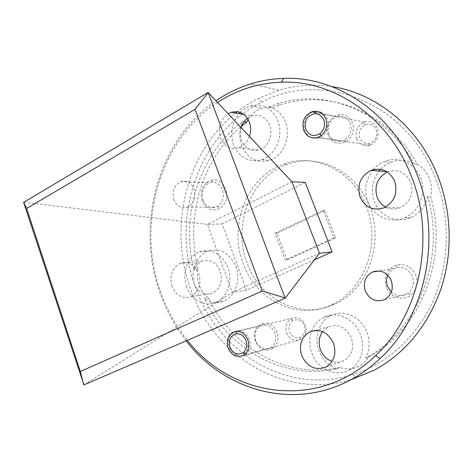 <?xml version="1.0" encoding="UTF-8"?>
<svg xmlns="http://www.w3.org/2000/svg" width="473" height="473" viewBox="0 0 473 473"><rect width="100%" height="100%" fill="white"/><g stroke="black" fill="none" stroke-linecap="round" stroke-linejoin="round"><path stroke-width="0.35" stroke-dasharray="2.37 1.77" d="M234.478 331.75L236.796 330.982C242.483 330.402 246.681 333.211 249.401 339.401C251.234 345.42 250.17 350.333 246.197 354.147L244.234 355.424C237.677 357.606 232.698 355.04 229.299 347.714C227.347 340.85 228.879 335.635 233.893 332.064M304.464 325.72C305.984 331.271 304.488 335.186 299.988 337.468C295.329 338.609 291.853 336.723 289.547 331.804C288.116 326.944 289.24 323.213 292.917 320.611C297.872 318.565 301.721 320.268 304.464 325.72M286.632 332.832C289.511 338.987 293.863 341.358 299.693 339.933L300.485 339.602C305.558 336.504 307.166 331.709 305.31 325.217C302.158 318.761 297.588 316.496 291.605 318.43L290.848 318.82C286.248 322.083 284.841 326.754 286.632 332.832M316.206 111.208C321.285 111.273 324.951 113.81 327.192 118.818C329.368 125.877 327.665 131.701 322.095 136.283L319.245 137.761C312.683 139.494 307.87 137.164 304.801 130.761C302.507 122.188 305.109 115.915 312.612 111.941M376.272 129.661C377.962 136.348 375.728 140.901 369.555 143.313C365.091 144.011 361.857 142.255 359.847 138.045C358.197 132.269 359.918 127.905 365.014 124.943C370.028 123.264 373.782 124.837 376.272 129.661M356.849 138.932C359.362 144.206 363.412 146.405 368.999 145.536L370.099 145.223C377.093 141.788 379.529 136.189 377.419 128.419C374.622 122.809 370.276 120.704 364.387 122.117L363.311 122.525C356.944 126.238 354.785 131.707 356.849 138.932M364.387 122.117L312.966 111.811L316.023 111.22M386.246 287.336C383.26 276.238 386.819 268.729 396.924 264.821C405.42 263.479 411.699 266.943 415.767 275.203C418.428 283.197 416.772 289.825 410.8 295.093C402.866 301.585 389.858 297.334 386.246 287.336M387.73 275.168C389.108 272.129 391.254 269.906 394.169 268.498L396.563 267.665C403.688 266.553 408.956 269.462 412.361 276.392C414.585 283.091 413.201 288.654 408.199 293.077L406.029 294.431C400.773 296.695 395.871 295.903 391.331 292.066M202.385 201.055C198.92 192.316 204.289 180.97 212.472 179.977C218.532 179.444 222.96 182.401 225.757 188.845C228.128 197.347 226.094 203.922 219.661 208.581C212.064 211.833 206.305 209.326 202.385 201.055M202.917 200.067C200.865 191.926 203.148 186.161 209.746 182.773L211.39 182.359C216.468 181.928 220.176 184.411 222.517 189.815C224.504 196.939 222.801 202.456 217.409 206.37L215.848 207.109C210.012 208.628 205.702 206.281 202.917 200.067M173.863 199.807C171.746 191.258 174.088 185.203 180.881 181.638C186.776 180.124 191.169 182.59 194.06 189.029C196.194 197.548 193.912 203.609 187.202 207.209C181.194 208.806 176.748 206.334 173.863 199.807M255.278 341.145C253.031 332.342 255.532 326.441 262.781 323.443C269.172 322.409 273.938 325.323 277.06 332.194C279.1 338.94 277.763 344.32 273.039 348.329C265.513 352.149 259.594 349.754 255.278 341.145M255.763 340.826C253.859 333.979 255.55 328.966 260.842 325.785L262.367 325.241C267.99 324.336 272.176 326.908 274.919 332.951C276.711 338.881 275.534 343.611 271.39 347.141L269.982 347.98C263.739 350.055 258.997 347.673 255.763 340.826M328.232 135.308C324.573 126.847 330.704 115.459 339.466 114.679C345.402 114.289 349.707 116.961 352.373 122.696C354.762 130.649 352.663 136.987 346.076 141.711C338.213 145.199 332.265 143.065 328.232 135.308M328.936 134.433C326.76 126.226 329.344 120.331 336.693 116.754L338.822 116.275C344.042 115.938 347.826 118.291 350.162 123.335C352.261 130.323 350.422 135.899 344.64 140.055L342.618 141.001C336.398 142.609 331.839 140.416 328.936 134.433M322.545 331.668L328.156 326.955C338.177 323.473 345.905 327.091 351.333 337.805C354.348 347.909 351.906 355.507 344.007 360.597C340.211 362.489 336.232 362.761 332.064 361.407M336.622 368.733C328.368 365.54 322.497 359.586 319.003 350.865C313.64 337.296 319.157 320.942 331.147 315.461C343.765 308.958 361.431 316.934 367.03 332.235C370.318 341.376 369.827 349.955 365.54 357.966C416.477 332.229 446.317 259.801 427.805 196.715L430.672 196.786C449.054 259.352 419.421 331.195 368.78 356.766C366.368 360.929 363.14 364.092 359.09 366.262C353.012 369.324 346.662 369.726 340.028 367.474C286.242 379.671 231.652 347.489 208.339 297.712L204.265 298.374C227.684 348.512 282.535 380.978 336.622 368.733L340.028 367.474M311.636 331.153C314.131 324.756 318.288 320.103 324.1 317.2C336.859 310.601 354.738 318.731 360.408 334.281C365.913 347.874 360.615 364.322 349.05 370.117C335.747 377.56 317.312 368.839 311.831 353.142C309.171 345.751 309.07 338.52 311.524 331.449M194.025 283.368C191.34 273.039 194.013 265.637 202.042 261.155C210.059 258.861 216.12 262.172 220.217 271.1C222.931 281.364 220.347 288.767 212.478 293.313C204.253 295.755 198.104 292.438 194.025 283.368M172.042 286.313C169.287 275.593 172.006 267.913 180.213 263.278C188.414 260.907 194.616 264.354 198.82 273.631C201.604 284.291 198.973 291.971 190.921 296.672C182.513 299.184 176.222 295.731 172.042 286.313M208.339 297.712C204.2 294.573 201.167 290.357 199.228 285.071C197.371 279.756 196.957 274.358 197.98 268.871L193.853 269.326C195.804 260.44 200.434 254.397 207.742 251.193C220.158 247.686 229.559 252.819 235.95 266.595C241.124 279.898 235.258 296.524 223.995 301.035C217.148 303.749 210.574 302.862 204.265 298.374M186.693 286.804C181.561 273.187 187.633 256.224 199.423 251.867C211.951 248.313 221.441 253.528 227.897 267.505C233.124 281.009 227.206 297.878 215.842 302.442C204.809 307.527 191.11 299.959 186.693 286.804M247.432 118.291L252.103 115.814C260.002 113.975 265.838 117.091 269.616 125.162C273.506 134.58 268.209 147.239 259.37 149.959C251.24 151.957 245.286 148.841 241.514 140.599C239.988 136.401 239.87 132.079 241.159 127.639M249.448 136.466C247.332 142.131 243.79 145.897 238.83 147.777C230.493 149.87 224.391 146.636 220.513 138.081C217.645 127.887 220.187 119.781 228.146 113.774M248.165 119.492C251.695 113.81 256.378 110.02 262.213 108.134L267.369 107.223L272.537 107.619L268.735 106.886C276.457 108.707 282.038 113.721 285.467 121.916C291.539 136.484 283.333 156.06 269.657 160.317C256.886 163.492 247.562 158.656 241.691 145.808C238.812 137.631 239.202 129.501 242.856 121.425L244.174 121.632M240.142 112.42C243.157 109.316 246.599 107.152 250.471 105.928C262.793 103.108 271.922 108.01 277.864 120.633C284.007 135.42 275.712 155.31 261.9 159.632C249.005 162.86 239.586 157.958 233.65 144.921C229.937 133.475 231.746 123.033 239.072 113.603M387.346 171.989L387.878 171.77C397.976 168.814 405.55 172.202 410.588 181.928C413.946 193.445 410.57 202.024 400.454 207.653C395.375 209.675 390.438 209.468 385.637 207.032M272.537 107.619L281.104 104.592C328.865 88.853 388.363 111.752 417.292 164.226C422.679 167.43 426.646 172.024 429.188 178.019C431.618 184.074 432.115 190.329 430.672 196.786M417.292 164.226L414.33 163.895C406.886 159.785 399.194 159.17 391.254 162.038C387.162 163.623 383.591 166.047 380.54 169.31M427.805 196.715C425.233 206.553 419.551 213.506 410.777 217.568C396.894 223.865 379.884 216.279 374.504 201.959C370.548 190.85 372.068 180.532 379.068 171.013M373.221 169.641C376.467 165.869 380.357 163.102 384.892 161.328C398.278 155.854 414.821 163.067 420.396 177.334C426.953 192.34 419.196 211.916 404.669 217.775C390.609 224.172 373.392 216.463 367.941 201.906C363.932 190.613 365.469 180.13 372.553 170.457M366.031 205.909C381.67 242.968 364.435 290.422 331.679 304.671C297.493 321.445 255.769 300.119 243.104 263.254C228.128 224.988 247.154 176.334 283.924 164.048C314.32 152.418 352.533 170.487 366.031 205.909M369.289 205.903C384.827 242.667 367.692 289.748 335.115 303.903C301.124 320.564 259.612 299.421 247.012 262.828C232.113 224.846 251.057 176.541 287.637 164.356C317.88 152.82 355.873 170.759 369.289 205.903M217.527 102.452C159.111 140.156 136.053 224.107 160.548 291.752C166.827 309.638 175.785 325.814 187.426 340.3M186.149 340.85C174.856 326.423 166.124 310.406 159.951 292.805C135.313 224.58 157.769 140.162 215.954 100.784M434.421 175.584C450.261 214.033 450.195 259.931 434.427 297.7C418.481 335.428 388.043 363.323 353.922 374.32C287.288 396.214 217.196 351.877 195.355 286.875C169.978 218.898 197.915 133.439 261.593 102.245C319.636 70.566 404.397 100.17 434.421 175.584M235.631 113.017C185.948 152.525 168.163 227.436 190.489 288.477C212.625 354.36 282.724 400.063 350.777 379.766M197.98 268.871C184.973 217.314 201.888 158.674 241.738 125.989M193.853 269.326C180.172 215.215 199.37 153.418 242.856 121.425M268.735 106.886L277.344 103.835C325.347 87.948 385.205 110.989 414.33 163.895M287.087 259.937L276.989 233.195L324.898 210.396L335.576 237.86L287.087 259.937L285.237 260.144L275.115 233.295L276.989 233.195M305.203 182.412L222.139 223.936L246.48 290.221L314.415 259.831M331.963 86.63C313.676 83.892 295.95 85.087 278.78 90.207L256.886 99.099L246.043 105.449L237.269 111.723M291.971 181.78L207.434 224.433L222.139 223.936M23.792 202.137L207.434 224.433L232.231 292.503L246.48 290.221M83.928 384.892L232.231 292.503L319.441 253.244M275.115 233.295L323.148 210.42L333.855 237.99L285.237 260.144M333.855 237.99L335.576 237.86M323.148 210.42L324.898 210.396M368.78 356.766L365.54 357.966M245.487 353.686L246.197 354.147M299.988 337.468L299.693 339.933M244.234 355.424L300.485 339.602M234.614 331.685L291.605 318.43M292.917 320.611L290.848 318.82M236.689 331.348L236.796 330.982M321.344 135.52L322.095 136.283M369.555 143.313L368.999 145.536M319.245 137.761L370.099 145.223M365.014 124.943L363.311 122.525M396.563 267.665L396.924 264.821M379.21 270.964L394.169 268.498M211.39 182.359L212.472 179.977M180.881 181.638L209.746 182.773M262.367 325.241L262.781 323.443M236.671 331.413L260.842 325.785M338.822 116.275L339.466 114.679M315.396 112.497L336.693 116.754M315.213 330.456L328.156 326.955M324.1 317.2L331.147 315.461M180.213 263.278L202.042 261.155M199.423 251.867L207.742 251.193M243.772 114.401L252.103 115.814M250.471 105.928L262.213 108.134M386.861 171.681L387.878 171.77M384.892 161.328L391.254 162.038M331.679 304.671L335.115 303.903M353.922 374.32L353.644 378.554M277.344 103.835L281.104 104.592M278.78 90.207L250.962 83.81M261.593 102.245L258.483 98.278M283.924 164.048L287.637 164.356M404.669 217.775L410.777 217.568M384.123 207.759L400.454 207.653M261.9 159.632L269.657 160.317M238.83 147.777L259.37 149.959M215.842 302.442L223.995 301.035M190.921 296.672L212.478 293.313M349.05 370.117L359.09 366.262M326.003 367.036L344.007 360.597M317.992 137.377L342.618 141.001M344.64 140.055L346.076 141.711M242.838 355.601L269.982 347.98M271.39 347.141L273.039 348.329M187.202 207.209L215.848 207.109M217.409 206.37L219.661 208.581M384.62 299.563L406.029 294.431M408.199 293.077L410.8 295.093"/><path stroke-width="0.71" d="M229.949 347.241C233.349 353.964 237.866 355.678 243.5 352.391C246.67 349.334 247.527 345.396 246.055 340.572C243.885 335.611 240.526 333.359 235.968 333.814C230.268 335.824 228.264 340.294 229.949 347.241M233.893 332.064L234.478 331.75M305.795 129.389C309.029 135.509 313.652 136.975 319.665 133.8C324.117 130.122 325.477 125.457 323.739 119.805C321.912 115.737 318.932 113.703 314.799 113.703C306.971 115.654 303.968 120.881 305.795 129.389M312.612 111.941L312.966 111.811M314.799 113.703L316.206 111.208M391.331 292.066L387.582 286.579C386.128 282.694 386.175 278.893 387.73 275.168M365.363 291.202C362.844 282.724 365.132 276.362 372.216 272.117C380.505 269.285 386.837 272.081 391.212 280.507C393.749 288.914 391.549 295.27 384.62 299.563C376.141 302.543 369.72 299.752 365.363 291.202M228.116 347.998C226.141 340.785 227.885 335.517 233.355 332.188C239.705 330.113 244.559 332.649 247.929 339.797C249.921 346.975 248.224 352.243 242.838 355.601C236.382 357.754 231.474 355.223 228.116 347.998M303.755 130.477C301.484 121.809 304.169 115.578 311.802 111.782C318.128 110.168 322.805 112.473 325.832 118.688C328.12 127.302 325.507 133.534 317.992 137.377C311.524 139.092 306.782 136.786 303.755 130.477M332.064 361.407C326.636 359.403 322.769 355.53 320.463 349.789C318.175 343.108 318.867 337.066 322.545 331.668M301.756 355.696C298.676 345.065 301.307 337.154 309.655 331.957C319.967 328.368 327.925 332.158 333.53 343.333C336.646 353.863 334.133 361.768 326.003 367.036C315.408 370.838 307.326 367.06 301.756 355.696M311.524 331.449L311.636 331.153M241.159 127.639C242.377 123.76 244.464 120.645 247.432 118.291M228.146 113.774L231.35 112.29C239.45 110.363 245.44 113.591 249.324 121.975C251.039 126.711 251.08 131.541 249.448 136.466M241.738 125.989L246.788 122.04L248.165 119.492M246.788 122.04L244.174 121.632M239.072 113.603L240.142 112.42M385.637 207.032C381.782 204.915 378.985 201.752 377.247 197.548C373.948 186.185 377.312 177.665 387.346 171.989M360.154 197.223C356.713 185.073 360.367 176.11 371.11 170.333C381.54 167.241 389.362 170.771 394.583 180.923C398.059 192.937 394.571 201.888 384.123 207.759C373.357 211.118 365.369 207.606 360.154 197.223M379.068 171.013L380.54 169.31M372.553 170.457L373.221 169.641M187.426 340.3C230.925 397.024 318.228 411.232 375.521 355.684C420.396 314.521 436.561 235.3 410.239 173.508C387.038 115.572 332.489 79.937 281.417 82.178C258.11 83.071 236.813 89.829 217.527 102.452M215.954 100.784C226.774 93.364 238.445 87.706 250.962 83.81C261.516 80.558 272.401 78.755 283.605 78.394C335.942 75.97 392.011 112.343 415.868 171.74C442.947 235.087 426.268 316.378 380.138 358.469C371.163 366.953 361.484 373.995 351.102 379.588C293.295 411.132 223.883 390.237 186.149 340.85M350.777 379.766L374.758 369.939C405.935 352.663 428.142 325.253 441.38 287.714C453.169 251.246 451.52 209.308 436.839 173.674C417.387 126.031 375.396 93.01 331.963 86.63M26.636 208.469L80.309 371.506L262.326 291.025L195.042 109.334L26.636 208.469L23.65 202.379L208.144 92.46L285.142 298.191L83.928 384.892L23.65 202.379M314.415 259.831L332.105 251.92L305.203 182.412L291.971 181.78L208.144 92.46M237.269 111.723L235.631 113.017M332.105 251.92L319.441 253.244L291.971 181.78M319.441 253.244L285.142 298.191M208.144 92.637L195.042 109.334M80.309 371.506L83.644 384.72M284.977 297.925L262.326 291.025M243.5 352.391L245.487 353.686M235.968 333.814L236.689 331.348M319.665 133.8L321.344 135.52M372.216 272.117L379.21 270.964M233.355 332.188L236.671 331.413M311.802 111.782L315.396 112.497M309.655 331.957L315.213 330.456M231.35 112.29L243.772 114.401M371.11 170.333L386.861 171.681M375.521 355.684L380.138 358.469M353.644 378.554L353.621 378.897M374.758 369.939L351.102 379.588M281.417 82.178L283.605 78.394"/></g></svg>
